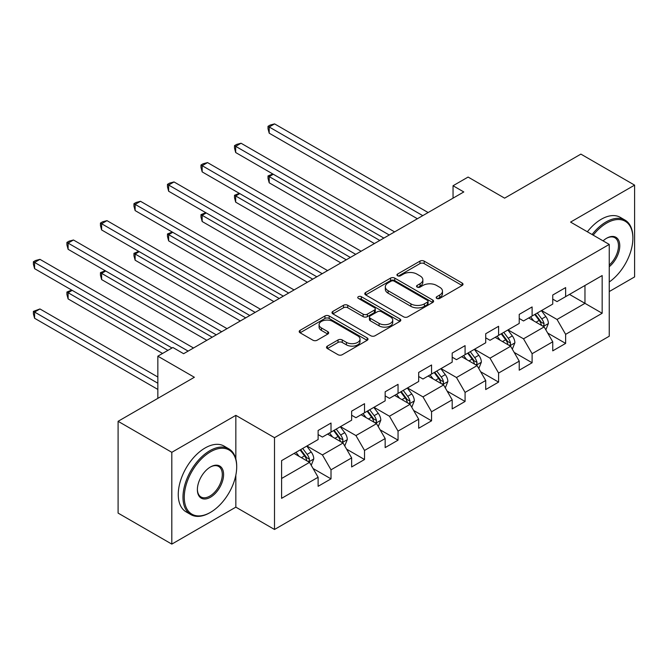 <?xml version="1.0" encoding="UTF-8"?>
<svg xmlns="http://www.w3.org/2000/svg" width="668" height="668" viewBox="0 0 668 668"><rect width="100%" height="100%" fill="white"/><g stroke="black" fill="none" stroke-linecap="round" stroke-linejoin="round"><path stroke-width="1" d="M436.78 298.412A2.087 1.202 0 0 0 439.736 298.412L462.139 285.478A2.981 1.72 0 0 0 463.016 284.259A2.981 1.72 0 0 0 462.139 283.048L424.18 261.13A2.981 1.72 0 0 0 419.963 261.13L397.552 274.064A2.087 1.202 0 0 0 396.942 274.915A2.087 1.202 0 0 0 397.552 275.767A2.087 1.202 0 0 0 400.508 275.767L403.405 274.097A9.544 5.511 0 0 1 416.907 274.097L420.072 275.917A9.544 5.511 0 0 1 422.861 279.817A9.544 5.511 0 0 1 420.072 283.716L417.166 285.386A2.087 1.202 0 0 0 416.556 286.238A2.087 1.202 0 0 0 417.166 287.09A2.087 1.202 0 0 0 420.122 287.09L423.019 285.42A9.544 5.511 0 0 1 436.521 285.42L439.678 287.248A9.544 5.511 0 0 1 442.475 291.139A9.544 5.511 0 0 1 439.678 295.039L436.78 296.709A2.087 1.202 0 0 0 436.171 297.561A2.087 1.202 0 0 0 436.78 298.412L436.78 296.709M327.378 346.116A2.981 1.72 0 0 0 326.51 347.335A2.981 1.72 0 0 0 327.378 348.546L338.033 354.7A2.981 1.72 0 0 0 342.25 354.7L367.133 340.329A2.981 1.72 0 0 0 368.01 339.11A2.981 1.72 0 0 0 367.133 337.899L329.174 315.981A2.981 1.72 0 0 0 324.957 315.981L300.074 330.351A2.981 1.72 0 0 0 299.197 331.562A2.981 1.72 0 0 0 300.074 332.781L312.933 340.212A2.981 1.72 0 0 0 317.15 340.212L327.804 334.058A2.981 1.72 0 0 0 328.673 332.839A2.981 1.72 0 0 0 327.804 331.629L321.425 327.946A7.974 4.609 0 0 1 319.087 324.681A7.974 4.609 0 0 1 324.013 320.431A7.974 4.609 0 0 1 332.706 321.425L357.697 335.854A7.974 4.609 0 0 1 360.035 339.11A7.974 4.609 0 0 1 355.109 343.369A7.974 4.609 0 0 1 346.416 342.367L342.25 339.962A2.981 1.72 0 0 0 338.033 339.962L327.378 346.116L327.378 348.546M609.249 291.557L634.6 276.919L634.6 185.128L580.884 154.116L504.616 198.154L468.093 177.062L453.046 185.746L463.792 191.95L183.625 353.706L172.878 347.502L157.84 356.186L157.84 398.362M235.837 458.924L235.837 415.354L171.81 452.32L118.094 421.308L194.371 377.27L157.84 356.186M235.837 415.354L274.506 437.682L609.249 244.421L609.249 336.213L274.506 529.473L274.506 437.682M634.6 185.128L570.572 222.093L609.249 244.421M403.622 316.832A2.981 1.72 0 0 0 407.839 316.832L432.722 302.462A2.981 1.72 0 0 0 433.599 301.243A2.981 1.72 0 0 0 432.722 300.032L394.763 278.113A2.981 1.72 0 0 0 390.546 278.113L365.655 292.484A2.981 1.72 0 0 0 364.786 293.695A2.981 1.72 0 0 0 365.655 294.914L403.622 316.832M359.217 298.863A2.087 1.202 0 0 1 361.338 299.164L361.338 296.684L399.932 318.962A2.981 1.72 0 0 1 400.8 320.181A2.981 1.72 0 0 1 399.932 321.4L375.04 335.762A2.981 1.72 0 0 1 370.824 335.762L332.864 313.851L332.864 311.413A2.981 1.72 0 0 0 331.988 312.632A2.981 1.72 0 0 0 332.864 313.851M332.864 311.413L343.511 305.268A2.981 1.72 0 0 1 347.736 305.268L363.125 314.152A2.981 1.72 0 0 0 367.342 314.152L374.414 310.077A2.981 1.72 0 0 0 375.282 308.858A2.981 1.72 0 0 0 374.414 307.639L358.382 298.387A2.087 1.202 0 0 1 357.772 297.536A2.087 1.202 0 0 1 359.058 296.417A2.087 1.202 0 0 1 361.338 296.684M171.81 452.32L171.81 544.111L118.094 513.099L118.094 421.308M313.075 468.51L331.011 478.864L331.011 469.813L351.644 457.897L351.644 466.957L364.528 459.517L364.528 450.457L385.16 438.55L385.16 447.602L398.044 440.162L398.044 431.11L418.677 419.203L418.677 428.255L431.561 420.815L431.561 411.755L452.194 399.848L452.194 408.908L465.078 401.46L465.078 392.408L485.711 380.501L485.711 389.553L498.595 382.113L498.595 373.053L519.228 361.146L519.228 370.206L532.112 362.757L532.112 353.706L552.745 341.799L552.745 350.85L565.629 343.41L565.629 334.351L602.16 313.267L602.16 275.558L584.968 285.478L584.968 303.339L602.16 313.267M331.011 478.864L318.118 486.304L318.118 477.253L281.595 498.336L281.595 460.628L318.118 439.544L318.118 430.484L331.011 423.044L331.011 432.096L351.644 420.189L351.644 411.137L364.528 403.697L364.528 412.749L385.16 400.842L385.16 391.782L398.044 384.342L398.044 393.402L418.677 381.486L418.677 372.435L431.561 364.995L431.561 374.047L452.194 362.139L452.194 353.08L465.078 345.64L465.078 354.7L485.711 342.784L485.711 333.733L498.595 326.293L498.595 335.344L519.228 323.437L519.228 314.386L532.112 306.938L532.112 315.997L552.745 304.09L552.745 295.031L565.629 287.591L565.629 296.642L602.16 275.558M327.579 434.083L343.043 443.018L322.419 454.925L306.946 445.99M318.118 434.584L322.419 437.064L331.011 432.096M322.419 454.925L331.011 469.813M343.043 443.018L351.644 457.897M361.096 414.736L376.56 423.662L355.935 435.569L340.463 426.643M351.644 415.229L355.935 417.709L364.528 412.749M355.935 435.569L364.528 450.457M376.56 423.662L385.16 438.55M394.613 395.381L410.077 404.315L389.452 416.222L373.98 407.288M385.16 395.882L389.452 398.362L398.044 393.402M389.452 416.222L398.044 431.11M410.077 404.315L418.677 419.203M428.13 376.034L443.594 384.96L422.969 396.875L407.497 387.941M418.677 376.527L422.969 379.006L431.561 374.047M422.969 396.875L431.561 411.755M443.594 384.96L452.194 399.848M461.646 356.679L477.111 365.613L456.486 377.52L441.014 368.586M452.194 357.18L456.486 359.66L465.078 354.7M456.486 377.52L465.078 392.408M477.111 365.613L485.711 380.501M495.163 337.332L510.628 346.258L490.003 358.173L474.53 349.239M485.711 337.824L490.003 340.304L498.595 335.344M490.003 358.173L498.595 373.053M510.628 346.258L519.228 361.146M528.68 317.976L544.144 326.911L523.52 338.818L508.056 329.892M519.228 318.477L523.52 320.957L532.112 315.997M523.52 338.818L532.112 353.706M544.144 326.911L552.745 341.799M569.503 294.413L584.968 303.339L557.037 319.471L541.573 310.536M552.745 299.122L557.037 301.602L565.629 296.642M557.037 319.471L565.629 334.351M171.81 544.111L235.837 507.146L274.506 529.473M453.046 185.746L453.046 198.154M281.595 478.488L309.526 462.365L294.062 453.438M309.526 462.365L318.118 477.253M547.693 333.048L565.629 343.41M514.176 352.403L532.112 362.757M480.659 371.75L498.595 382.113M447.142 391.106L465.078 401.46M413.626 410.453L431.561 420.815M380.109 429.808L398.044 440.162M346.592 449.155L364.528 459.517M235.837 507.146L235.837 475.14M437.615 298.713L439.678 297.519A9.544 5.511 0 0 0 442.475 293.619L442.475 291.139M422.861 279.817L422.861 282.297A9.544 5.511 0 0 1 420.072 286.196L418.001 287.39M462.097 285.503L424.18 263.609A2.981 1.72 0 0 0 419.963 263.609L398.387 276.068M432.68 302.487L394.763 280.593A2.981 1.72 0 0 0 390.546 280.593L365.697 294.939M427.453 302.103A2.087 1.202 0 0 0 428.063 301.243A2.087 1.202 0 0 0 427.453 300.391L394.128 281.153A2.087 1.202 0 0 0 391.172 281.153L388.116 282.923A9.544 5.511 0 0 0 385.319 286.822A9.544 5.511 0 0 0 388.116 290.714L410.895 303.865A9.544 5.511 0 0 0 424.389 303.865L427.453 302.103L427.453 304.583A2.087 1.202 0 0 0 428.063 303.731L428.063 301.243M385.319 286.822L385.319 289.302A9.544 5.511 0 0 0 388.116 293.194L388.116 290.714M427.453 304.583L424.389 306.345A9.544 5.511 0 0 1 410.895 306.345L388.116 293.194M332.906 313.868L343.511 307.748L343.511 305.268M375.282 308.858L375.282 311.338A2.981 1.72 0 0 1 374.414 312.557L367.342 316.632A2.981 1.72 0 0 1 363.125 316.632L347.736 307.748A2.981 1.72 0 0 0 343.511 307.748M361.338 299.164L399.89 321.417M379.098 323.379A7.974 4.609 0 0 0 387.799 324.372A7.974 4.609 0 0 0 392.726 320.122A7.974 4.609 0 0 0 390.388 316.866L381.578 311.781A2.981 1.72 0 0 0 377.362 311.781L370.297 315.855A2.981 1.72 0 0 0 369.421 317.075A2.981 1.72 0 0 0 370.297 318.294L379.098 323.379L379.098 325.859A7.974 4.609 0 0 0 387.799 326.852A7.974 4.609 0 0 0 392.726 322.602L392.726 320.122M369.421 317.075L369.421 319.554A2.981 1.72 0 0 0 370.297 320.774L370.297 318.294M379.098 325.859L370.297 320.774M360.035 339.11L360.035 341.599A7.974 4.609 0 0 1 355.109 345.849A7.974 4.609 0 0 1 346.416 344.855L342.25 342.45A2.981 1.72 0 0 0 338.033 342.45L327.42 348.571M319.087 324.681L319.087 327.17A7.974 4.609 0 0 0 321.425 330.426L321.425 327.946M327.763 334.084L321.425 330.426M367.091 340.354L329.174 318.461A2.981 1.72 0 0 0 324.957 318.461L300.107 332.806M545.848 329.85L548.403 323.412A8.049 4.651 -120 0 0 545.831 316.557L541.397 310.637M533.665 320.857L530.651 316.841M273.287 174.248L269.204 176.611L269.204 182.807L374.414 243.553M542.9 326.193L543.877 325.157L544.053 323.755A8.049 4.651 -120 0 0 541.748 318.912L537.314 312.991M535.293 314.16L540.22 320.724A4.1 2.371 60 0 1 540.963 321.968L544.053 323.755M534.734 314.478L539.168 320.398A8.049 4.651 60 0 1 541.472 325.241M269.204 182.807L268.018 178.406L268.018 175.926L379.783 240.455M268.018 175.926L272.811 173.981M422.752 215.639L269.204 126.987L274.573 123.889L428.13 212.541M417.383 218.745L269.204 133.191L269.204 126.987L268.018 126.31L270.164 125.066L274.573 123.889M269.204 133.191L268.018 128.79L268.018 126.31M609.249 281.988A37.066 21.401 120 0 0 632.88 238.217A37.066 21.401 120 0 0 606.669 223.087A37.066 21.401 120 0 0 593.201 235.161M592.09 234.518A37.984 21.927 -60 0 1 606.026 221.968A37.984 21.927 -60 0 1 625.014 220.089A37.984 21.927 -60 0 1 632.88 237.474L632.88 238.217M603.087 240.864A18.537 10.705 -60 0 1 606.669 238.217L606.669 238.217A18.537 10.705 -60 0 1 619.712 244.329A18.537 10.705 -60 0 1 609.249 266.699M587.364 231.788A37.984 21.927 -60 0 1 601.3 219.238A37.984 21.927 -60 0 1 620.288 217.359L625.014 220.089M609.249 265.021A17.627 10.179 120 0 0 618.059 249.757A17.627 10.179 120 0 0 614.836 237.716A17.627 10.179 120 0 0 606.344 238.409M209.835 512.732L210.478 512.356A37.066 21.401 120 0 0 236.697 466.957A37.066 21.401 120 0 0 210.478 451.818A37.066 21.401 120 0 0 184.268 497.226A37.066 21.401 120 0 0 210.478 512.356L209.835 512.732A37.984 21.927 -60 0 1 190.848 514.61A37.984 21.927 -60 0 1 185.028 484.175A37.984 21.927 -60 0 1 209.835 450.708A37.984 21.927 -60 0 1 228.823 448.829A37.984 21.927 -60 0 1 236.697 466.214L236.697 466.957M210.478 497.226A18.537 10.705 -60 0 1 197.377 489.652A18.537 10.705 -60 0 1 210.478 466.957L210.478 466.957A18.537 10.705 -60 0 1 223.588 474.522A18.537 10.705 -60 0 1 210.478 497.226M197.377 489.277A17.627 10.179 120 0 0 201.026 496.984A17.627 10.179 120 0 0 209.835 496.107A17.627 10.179 120 0 0 221.35 480.576A17.627 10.179 120 0 0 218.645 466.456A17.627 10.179 120 0 0 210.153 467.149M190.848 514.61L186.121 511.88A37.984 21.927 -60 0 1 180.302 481.444A37.984 21.927 -60 0 1 205.109 447.977A37.984 21.927 -60 0 1 224.097 446.099L228.823 448.829M512.331 349.205L514.886 342.759A8.049 4.651 -120 0 0 512.314 335.904L507.88 329.984M500.148 340.212L497.134 336.188M239.77 193.603L235.687 195.958L235.687 202.162L340.897 262.908M509.383 345.54L510.36 344.513L510.536 343.11A8.049 4.651 -120 0 0 508.231 338.267L503.797 332.347M501.777 333.507L506.703 340.079A4.1 2.371 60 0 1 507.446 341.323L510.536 343.11M501.217 333.833L505.651 339.753A8.049 4.651 60 0 1 507.956 344.596M235.687 202.162L234.501 197.753L234.501 195.273L346.266 259.802M234.501 195.273L239.294 193.328M478.814 368.552L481.369 362.114A8.049 4.651 -120 0 0 478.797 355.259L474.363 349.339M466.631 359.559L463.617 355.543M206.253 212.95L202.17 215.305L202.17 221.509L307.38 282.255M475.866 364.895L476.843 363.86L477.019 362.457A8.049 4.651 -120 0 0 474.714 357.614L470.28 351.694M468.26 352.863L473.186 359.426A4.1 2.371 60 0 1 473.929 360.67L477.019 362.457M467.7 353.18L472.134 359.1A8.049 4.651 60 0 1 474.439 363.943M202.17 221.509L200.984 217.108L200.984 214.628L312.749 279.157M200.984 214.628L205.777 212.683M389.235 234.994L235.687 146.342L241.056 143.236L394.613 231.896M383.866 238.092L235.687 152.538L235.687 146.342L234.501 145.657L236.647 144.413L241.056 143.236M235.687 152.538L234.501 148.137L234.501 145.657M355.718 254.341L202.17 165.689L207.539 162.591L361.096 251.243M350.349 257.447L202.17 171.893L202.17 165.689L200.984 165.004L203.13 163.769L207.539 162.591M202.17 171.893L200.984 167.493L200.984 165.004M445.297 387.899L447.852 381.461A8.049 4.651 -120 0 0 445.28 374.606L440.847 368.686M433.115 378.915L430.1 374.89M172.736 232.305L168.653 234.66L168.653 240.864L273.863 301.602M442.35 384.242L443.327 383.215L443.502 381.812A8.049 4.651 -120 0 0 441.197 376.969L436.763 371.049M434.743 372.21L439.669 378.781A4.1 2.371 60 0 1 440.412 380.025L443.502 381.812M434.183 372.535L438.617 378.455A8.049 4.651 60 0 1 440.922 383.298M168.653 240.864L167.468 236.455L167.468 233.975L279.232 298.504M167.468 233.975L172.261 232.03M411.78 407.255L414.335 400.817A8.049 4.651 -120 0 0 411.764 393.961L407.33 388.041M399.598 398.262L396.583 394.245M139.211 251.652L135.136 254.007L135.136 260.211L240.346 320.957M408.833 403.597L409.81 402.562L409.985 401.159A8.049 4.651 -120 0 0 407.68 396.316L403.247 390.396M401.226 391.565L406.152 398.128A4.1 2.371 60 0 1 406.895 399.372L409.985 401.159M400.666 391.882L405.1 397.802A8.049 4.651 60 0 1 407.405 402.645M135.136 260.211L133.951 255.811L133.951 253.331L245.715 317.859M133.951 253.331L138.744 251.377M378.263 426.601L380.818 420.164A8.049 4.651 -120 0 0 378.247 413.308L373.813 407.388M366.081 417.617L363.066 413.592M105.694 271.008L101.62 273.362L101.62 279.566L206.829 340.304M375.316 422.944L376.293 421.917L376.468 420.506A8.049 4.651 -120 0 0 374.163 415.663L369.73 409.751M367.709 410.912L372.635 417.483A4.1 2.371 60 0 1 373.379 418.727L376.468 420.506M367.149 411.237L371.583 417.158A8.049 4.651 60 0 1 373.888 422.001M101.62 279.566L100.434 275.158L100.434 272.678L212.199 337.206M100.434 272.678L105.227 270.732M322.201 273.696L168.653 185.044L174.022 181.938L327.579 270.598M316.832 276.794L168.653 191.24L168.653 185.044L167.468 184.36L169.614 183.115L174.022 181.938M168.653 191.24L167.468 186.84L167.468 184.36M288.685 293.043L135.136 204.391L140.505 201.293L294.062 289.945M283.315 296.149L135.136 210.595L135.136 204.391L133.951 203.707L136.097 202.471L140.505 201.293M135.136 210.595L133.951 206.195L133.951 203.707M255.168 312.399L101.62 223.747L106.989 220.64L260.545 309.292M249.799 315.496L101.62 229.942L101.62 223.747L100.434 223.062L102.58 221.818L106.989 220.64M101.62 229.942L100.434 225.542L100.434 223.062M221.651 331.745L68.103 243.094L73.472 239.996L227.028 328.648M216.282 334.852L68.103 249.298L68.103 243.094L66.917 242.409L69.063 241.173L73.472 239.996M68.103 249.298L66.917 244.889L66.917 242.409M344.746 445.957L347.302 439.519A8.049 4.651 -120 0 0 344.73 432.664L340.296 426.743M332.564 436.964L329.549 432.947M72.177 290.355L68.103 292.709L68.103 298.913L162.566 353.455M341.799 442.3L342.776 441.264L342.951 439.861A8.049 4.651 -120 0 0 340.647 435.018L336.213 429.098M334.192 430.259L339.119 436.83A4.1 2.371 60 0 1 339.862 438.074L342.951 439.861M333.633 430.584L338.066 436.505A8.049 4.651 60 0 1 340.371 441.348M68.103 298.913L66.917 294.513L66.917 292.033L167.944 350.358M66.917 292.033L71.71 290.079M311.23 465.304L313.785 458.866A8.049 4.651 -120 0 0 311.213 452.011L306.779 446.09M299.047 456.319L296.033 452.294M157.84 377.028L39.955 308.958L34.586 312.065L34.586 318.269L157.84 389.427M308.282 461.646L309.259 460.619L309.434 459.208A8.049 4.651 -120 0 0 307.13 454.365L302.696 448.445M300.675 449.614L305.602 456.177A4.1 2.371 60 0 1 306.345 457.43L309.434 459.208M300.116 449.94L304.55 455.86A8.049 4.651 60 0 1 306.854 460.703M34.586 318.269L33.4 313.86L33.4 311.38L157.84 383.223M33.4 311.38L39.955 308.958M188.134 351.101L34.586 262.449L39.955 259.343L193.511 347.995M172.018 347.995L34.586 268.645L34.586 262.449L33.4 261.764L35.546 260.52L39.955 259.343M34.586 268.645L33.4 264.244L33.4 261.764M439.678 297.519L439.678 295.039M417.166 287.09L417.166 285.386M420.072 286.196L420.072 283.716M397.552 275.767L397.552 274.064M419.963 263.609L419.963 261.13M424.18 263.609L424.18 261.13M462.139 285.478L462.139 283.048M365.655 294.914L365.655 292.484M390.546 280.593L390.546 278.113M394.763 280.593L394.763 278.113M432.722 302.462L432.722 300.032M410.895 306.345L410.895 303.865M424.389 306.345L424.389 303.865M347.736 307.748L347.736 305.268M363.125 316.632L363.125 314.152M367.342 316.632L367.342 314.152M374.414 312.557L374.414 310.077M399.932 321.4L399.932 318.962M338.033 342.45L338.033 339.962M342.25 342.45L342.25 339.962M346.416 344.855L346.416 342.367M327.804 334.058L327.804 331.629M300.074 332.781L300.074 330.351M324.957 318.461L324.957 315.981M329.174 318.461L329.174 315.981M367.133 340.329L367.133 337.899M543.351 326.452L548.345 323.571M541.748 318.912L545.831 316.557M536.02 322.218L539.168 320.398M509.834 345.807L514.828 342.918M508.231 338.267L512.314 335.904M502.503 341.573L505.651 339.753M476.317 365.154L481.311 362.273M474.714 357.614L478.797 355.259M468.986 360.92L472.134 359.1M442.8 384.501L447.794 381.62M441.197 376.969L445.28 374.606M435.469 380.276L438.617 378.455M409.284 403.856L414.277 400.975M407.68 396.316L411.764 393.961M401.952 399.623L405.1 397.802M375.767 423.203L380.76 420.322M374.163 415.663L378.247 413.308M368.435 418.97L371.583 417.158M342.25 442.558L347.243 439.669M340.647 435.018L344.73 432.664M334.918 438.325L338.066 436.505M308.733 461.905L313.726 459.025M307.13 454.365L311.213 452.011M301.402 457.672L304.55 455.86"/></g></svg>
